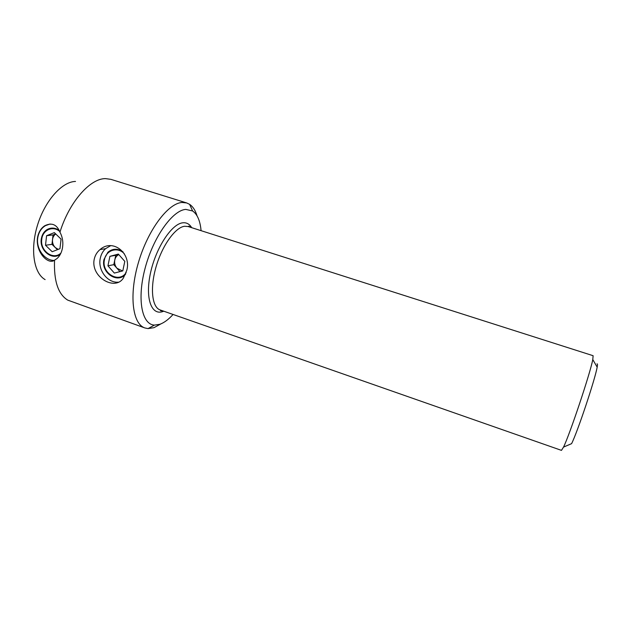 <?xml version="1.0" encoding="UTF-8"?>
<svg xmlns="http://www.w3.org/2000/svg" width="629" height="629" viewBox="0 0 629 629"><rect width="100%" height="100%" fill="white"/><g stroke="black" fill="none" stroke-linecap="round" stroke-linejoin="round"><path stroke-width="0.94" d="M597.078 363.759L597.542 364.608L597.165 367.147C595.065 379.452 577.304 432.579 571.58 443.665L563.521 447.101C569.725 434.592 590.222 373.28 592.785 359.56L593.116 355.707L188.087 226.526L184.58 226.267C175.255 227.352 162.203 245.475 156.063 266.853C149.836 288.224 152.029 307.353 160.191 309.955L160.631 310.757L162.667 310.828M160.191 309.955L561.469 450.372L563.521 447.101M123.048 251.891C117.67 248.258 112.622 248.384 107.889 252.268L103.997 259.415C100.648 272.546 117.34 284.104 125.572 274.213M126.775 270.344L123.386 278.034C114.958 291.486 90.403 276.862 94.224 259.266C95.073 255.35 97 252.127 99.995 249.587C112.992 238.037 131.54 253.542 126.775 270.344M110.712 245.648L105.57 248.675C102.889 251.152 101.135 254.313 100.31 258.165C97.542 269.88 107.433 283.113 118.323 282.177M59.189 230.379C55.1 227.635 51.067 227.368 47.073 229.577C44.109 231.456 42.229 234.334 41.435 238.187C38.731 249.847 51.955 261.106 60.384 254.21M59.952 232.18C62.625 237.164 63.435 242.582 62.381 248.424C61.493 252.803 59.684 256.192 56.948 258.598L54.542 260.178C48.181 265.328 35.035 251.694 37.614 237.023C38.715 231.904 41.097 228.138 44.769 225.74C51.798 222.312 56.862 224.467 59.952 232.18C69.3 201.838 90.246 178.298 105.562 178.628L110.908 179.351L186.679 202.939L189.596 204.331C192.922 206.587 195.407 210.432 197.05 215.849M50.061 224.003L45.414 225.669C41.459 228.115 38.951 231.881 37.913 236.991C35.554 247.968 44.101 260.414 54.055 260.445M173.061 314.461C168.564 319.453 164.161 322.724 159.868 324.289L154.459 325.099C141.847 324.65 136.792 299.215 145.126 268.166C153.311 237.109 172.519 210.275 185.767 209.394L192.616 210.974C197.364 214.292 200.187 220.85 201.083 230.67M160.93 323.88L154.019 327.662L148.043 328.597L144.874 327.953C132.491 324.006 128.819 295.032 138.443 262.474C147.941 229.899 168.108 203.198 182.064 202.467L186.679 202.939M144.874 327.953L67.767 300.135C58.151 294.309 53.74 280.99 54.542 260.178M55.753 233.988C53.921 235.262 52.836 237.149 52.506 239.641C52.254 242.739 53.174 245.381 55.273 247.551L58.253 249.367M59.645 231.401C52.828 225.308 42.458 230.072 41.742 239.468C39.981 251.002 53.465 260.587 60.958 253.015M55.651 233.886L53.04 234.924L51.979 244.351L57.459 249.674M45.516 245.255L52.183 251.734L59.959 248.699L61.06 239.122L54.346 232.62L46.577 235.718L45.516 245.255L51.979 244.351M53.04 234.924L46.577 235.718M118.795 254.596C116.703 255.665 115.366 257.458 114.785 259.981C114.242 263.071 114.965 265.831 116.97 268.245L122.521 270.957M124.251 253.668C117.694 246.497 106.097 250.059 104.485 259.58C101.057 273.033 118.999 283.883 126.185 272.561M118.708 254.501L115.767 255.288L113.802 264.66L119.966 271.626M107.936 265.823L114.352 273.08L122.789 270.887L124.809 261.373L118.338 254.085L109.902 256.341L107.936 265.823L113.802 264.66M115.767 255.288L109.902 256.341M75.511 181.451C62.169 181.569 45.036 200.557 37.551 225.001C29.964 249.422 33.793 273.395 45.115 279.598M163.752 311.206L162.73 311.583C151.314 315.656 144.945 298.004 150.528 272.852C155.945 247.724 171.701 223.861 182.74 222.808C186.522 222.383 189.502 224.01 191.688 227.674M597.165 367.147L592.785 359.56M190.587 227.321L188.92 226.149L188.087 226.526M154.459 325.099L148.043 328.597M192.616 210.974L189.596 204.331M45.414 225.669L44.769 225.74M105.57 248.675L99.995 249.587"/></g></svg>
